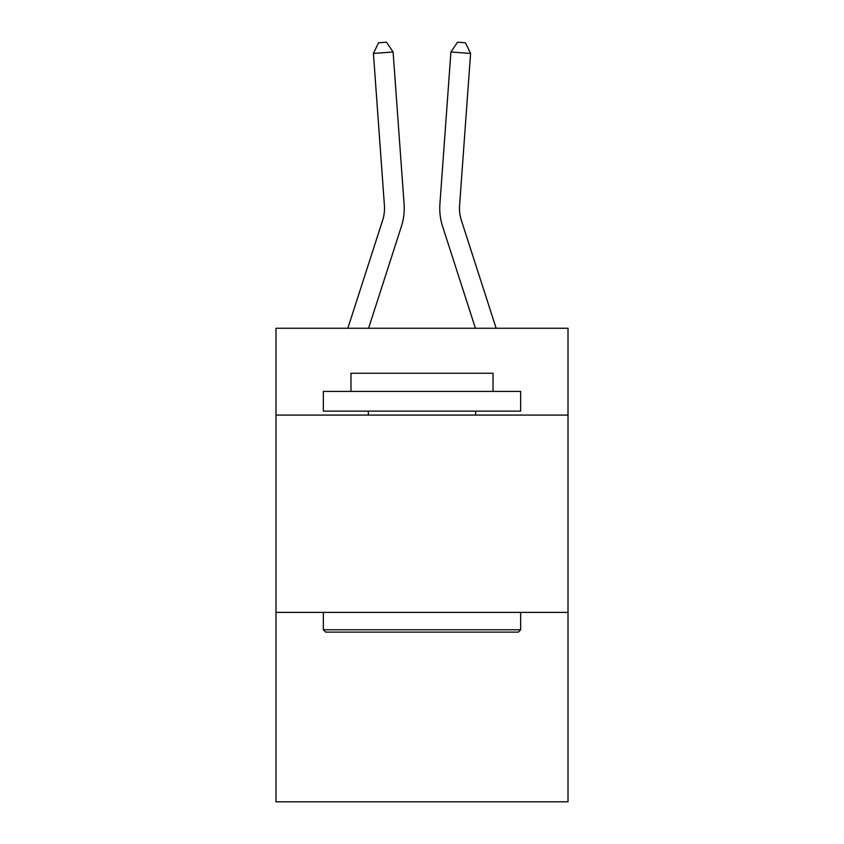 <?xml version="1.0" encoding="UTF-8"?>
<svg xmlns="http://www.w3.org/2000/svg" width="844" height="844" viewBox="0 0 844 844"><rect width="100%" height="100%" fill="white"/><g stroke="black" fill="none" stroke-linecap="round" stroke-linejoin="round"><path stroke-width="1.27" d="M568.012 415.079L568.012 328.263L275.988 328.263L275.988 415.079L568.012 415.079L568.012 801.8L275.988 801.8L275.988 415.079M568.012 612.385L275.988 612.385M401.385 226.466L368.575 328.263L401.385 226.466A59.196 59.196 143.2 0 0 404.086 204.026L393.093 52.011L404.086 204.026M347.844 328.263L382.606 220.411A39.457 39.457 -32.1 0 0 384.41 205.451L373.417 53.425L378.576 42.77L386.447 42.2L393.093 52.011L373.417 53.425M496.156 328.263L461.394 220.411A39.457 39.457 32.1 0 1 459.59 205.451L470.583 53.425L450.907 52.011L439.914 204.026A59.196 59.196 -143.2 0 0 442.615 226.466L475.425 328.263L442.615 226.466M325.71 632.114L323.347 629.751L520.653 629.751L518.29 632.114L325.71 632.114M520.653 391.405L520.653 411.133L323.347 411.133L323.347 391.405L520.653 391.405M350.967 391.405L350.967 373.248L493.033 373.248L493.033 391.405M520.653 612.385L520.653 629.751M323.347 612.385L323.347 629.751M475.668 411.133L475.668 415.079M368.332 411.133L368.332 415.079M382.606 220.411A39.457 39.457 -36.8 0 0 384.41 205.451A39.457 39.457 -36.8 0 1 382.606 220.411A39.457 39.457 -36.8 0 0 384.41 205.451A39.457 39.457 -36.8 0 1 382.606 220.411A39.457 39.457 -36.8 0 0 384.41 205.451A39.457 39.457 -36.8 0 1 382.606 220.411A39.457 39.457 -36.8 0 0 384.41 205.451A39.457 39.457 -36.8 0 1 382.606 220.411A39.457 39.457 -36.8 0 0 384.41 205.451A39.457 39.457 -36.8 0 1 382.606 220.411A39.457 39.457 -36.8 0 0 384.41 205.451A39.457 39.457 -36.8 0 1 382.606 220.411A39.457 39.457 -36.8 0 0 384.41 205.451A39.457 39.457 -36.8 0 1 382.606 220.411A39.457 39.457 -36.8 0 0 384.41 205.451A39.457 39.457 -36.8 0 1 382.606 220.411A39.457 39.457 -36.8 0 0 384.41 205.451A39.457 39.457 -36.8 0 1 382.606 220.411A39.457 39.457 -36.8 0 0 384.41 205.451A39.457 39.457 -36.8 0 1 382.606 220.411A39.457 39.457 -36.8 0 0 384.41 205.451A39.457 39.457 -36.8 0 1 382.606 220.411A39.457 39.457 -36.8 0 0 384.41 205.451A39.457 39.457 -36.8 0 1 382.606 220.411A39.457 39.457 -36.8 0 0 384.41 205.451A39.457 39.457 -36.8 0 1 382.606 220.411A39.457 39.457 -36.8 0 0 384.41 205.451A39.457 39.457 -36.8 0 1 382.606 220.411A39.457 39.457 -36.8 0 0 384.41 205.451A39.457 39.457 -36.8 0 1 382.606 220.411A39.457 39.457 -36.8 0 0 384.41 205.451A39.457 39.457 -36.8 0 1 382.606 220.411A39.457 39.457 -36.8 0 0 384.41 205.451A39.457 39.457 -36.8 0 1 382.606 220.411A39.457 39.457 -36.8 0 0 384.41 205.451A39.457 39.457 -36.8 0 1 382.606 220.411A39.457 39.457 -36.8 0 0 384.41 205.451A39.457 39.457 -36.8 0 1 382.606 220.411A39.457 39.457 -36.8 0 0 384.41 205.451A39.457 39.457 -36.8 0 1 382.606 220.411A39.457 39.457 -36.8 0 0 384.41 205.451A39.457 39.457 -36.8 0 1 382.606 220.411A39.457 39.457 -36.8 0 0 384.41 205.451A39.457 39.457 -36.8 0 1 382.606 220.411A39.457 39.457 -36.8 0 0 384.41 205.451A39.457 39.457 -36.8 0 1 382.606 220.411A39.457 39.457 -36.8 0 0 384.41 205.451A39.457 39.457 -36.8 0 1 382.606 220.411A39.457 39.457 -36.8 0 0 384.41 205.451A39.457 39.457 -36.8 0 1 382.606 220.411A39.457 39.457 -36.8 0 0 384.41 205.451A39.457 39.457 -36.8 0 1 382.606 220.411A39.457 39.457 -36.8 0 0 384.41 205.451A39.457 39.457 -36.8 0 1 382.606 220.411A39.457 39.457 -36.8 0 0 384.41 205.451A39.457 39.457 -36.8 0 1 382.606 220.411A39.457 39.457 -36.8 0 0 384.41 205.451A39.457 39.457 -36.8 0 1 382.606 220.411A39.457 39.457 -36.8 0 0 384.41 205.451A39.457 39.457 -36.8 0 1 382.606 220.411A39.457 39.457 -36.8 0 0 384.41 205.451M461.394 220.411A39.457 39.457 36.8 0 1 459.59 205.451A39.457 39.457 36.8 0 0 461.394 220.411A39.457 39.457 36.8 0 1 459.59 205.451A39.457 39.457 36.8 0 0 461.394 220.411A39.457 39.457 36.8 0 1 459.59 205.451A39.457 39.457 36.8 0 0 461.394 220.411A39.457 39.457 36.8 0 1 459.59 205.451A39.457 39.457 36.8 0 0 461.394 220.411A39.457 39.457 36.8 0 1 459.59 205.451A39.457 39.457 36.8 0 0 461.394 220.411A39.457 39.457 36.8 0 1 459.59 205.451A39.457 39.457 36.8 0 0 461.394 220.411A39.457 39.457 36.8 0 1 459.59 205.451A39.457 39.457 36.8 0 0 461.394 220.411A39.457 39.457 36.8 0 1 459.59 205.451A39.457 39.457 36.8 0 0 461.394 220.411A39.457 39.457 36.8 0 1 459.59 205.451A39.457 39.457 36.8 0 0 461.394 220.411A39.457 39.457 36.8 0 1 459.59 205.451A39.457 39.457 36.8 0 0 461.394 220.411A39.457 39.457 36.8 0 1 459.59 205.451A39.457 39.457 36.8 0 0 461.394 220.411A39.457 39.457 36.8 0 1 459.59 205.451A39.457 39.457 36.8 0 0 461.394 220.411A39.457 39.457 36.8 0 1 459.59 205.451A39.457 39.457 36.8 0 0 461.394 220.411A39.457 39.457 36.8 0 1 459.59 205.451A39.457 39.457 36.8 0 0 461.394 220.411A39.457 39.457 36.8 0 1 459.59 205.451A39.457 39.457 36.8 0 0 461.394 220.411A39.457 39.457 36.8 0 1 459.59 205.451A39.457 39.457 36.8 0 0 461.394 220.411A39.457 39.457 36.8 0 1 459.59 205.451A39.457 39.457 36.8 0 0 461.394 220.411A39.457 39.457 36.8 0 1 459.59 205.451A39.457 39.457 36.8 0 0 461.394 220.411A39.457 39.457 36.8 0 1 459.59 205.451A39.457 39.457 36.8 0 0 461.394 220.411A39.457 39.457 36.8 0 1 459.59 205.451A39.457 39.457 36.8 0 0 461.394 220.411A39.457 39.457 36.8 0 1 459.59 205.451A39.457 39.457 36.8 0 0 461.394 220.411A39.457 39.457 36.8 0 1 459.59 205.451A39.457 39.457 36.8 0 0 461.394 220.411A39.457 39.457 36.8 0 1 459.59 205.451A39.457 39.457 36.8 0 0 461.394 220.411A39.457 39.457 36.8 0 1 459.59 205.451A39.457 39.457 36.8 0 0 461.394 220.411A39.457 39.457 36.8 0 1 459.59 205.451A39.457 39.457 36.8 0 0 461.394 220.411A39.457 39.457 36.8 0 1 459.59 205.451A39.457 39.457 36.8 0 0 461.394 220.411A39.457 39.457 36.8 0 1 459.59 205.451A39.457 39.457 36.8 0 0 461.394 220.411A39.457 39.457 36.8 0 1 459.59 205.451A39.457 39.457 36.8 0 0 461.394 220.411A39.457 39.457 36.8 0 1 459.59 205.451A39.457 39.457 36.8 0 0 461.394 220.411A39.457 39.457 36.8 0 1 459.59 205.451A39.457 39.457 36.8 0 0 461.394 220.411A39.457 39.457 36.8 0 1 459.59 205.451M470.583 53.425L465.424 42.77L457.553 42.2L450.907 52.011L439.914 204.026"/></g></svg>
